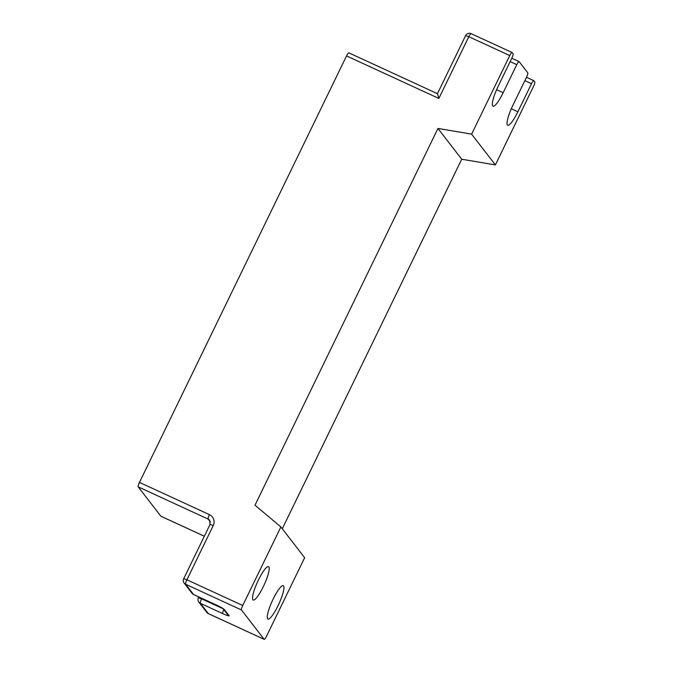 <?xml version="1.0" encoding="UTF-8"?>
<svg xmlns="http://www.w3.org/2000/svg" width="673" height="673" viewBox="0 0 673 673"><rect width="100%" height="100%" fill="white"/><g stroke="black" fill="none" stroke-linecap="round" stroke-linejoin="round"><path stroke-width="1.01" d="M273.112 599.138A18.39 3.634 -65.3 0 1 283.291 585.661A18.39 3.634 -65.3 0 1 278.092 605.591A18.39 3.634 -65.3 0 1 267.904 619.067A18.39 3.634 -65.3 0 1 273.112 599.138M258.39 580.084A18.39 3.634 -65.3 0 1 268.577 566.607A18.39 3.634 -65.3 0 1 263.37 586.536A18.39 3.634 -65.3 0 1 253.191 600.013A18.39 3.634 -65.3 0 1 258.39 580.084M206.804 612.388A4.181 4.181 0 0 0 208.361 613.633A4.181 0.824 114.7 0 1 208.293 613.574L200.369 603.319A4.181 4.08 142.3 0 1 198.88 602.133L206.804 612.388A4.181 4.08 -37.7 0 0 208.293 613.574L264.119 639.291L241.481 609.974L185.655 584.257A4.181 4.08 142.3 0 1 184.158 583.07L192.083 593.334A4.181 4.08 -37.7 0 0 193.58 594.52L185.655 584.257A4.181 0.824 -65.3 0 1 186.901 579.79L242.734 605.507A4.181 0.824 114.7 0 0 241.481 609.974M511.312 108.757L517.874 111.777A18.39 3.634 -65.3 0 1 507.686 125.254A18.39 3.634 -65.3 0 1 512.893 105.325L526.513 77.269A4.181 0.824 114.7 0 0 527.767 72.793L519.161 61.655A4.181 0.824 114.7 0 0 519.093 61.596A4.181 0.824 114.7 0 0 516.78 64.658L510.151 61.605M496.598 89.694L503.16 92.723A18.39 3.634 -65.3 0 1 492.973 106.199A18.39 3.634 -65.3 0 1 498.18 86.27L511.8 58.215A4.181 0.824 114.7 0 0 513.053 53.739L512.145 52.561A4.181 0.824 114.7 0 0 512.077 52.511A4.181 0.824 114.7 0 0 509.764 55.573L471.613 134.137L437.946 128.442L255 505.204L280.877 526.942L242.734 605.507M517.874 111.777L531.502 83.721A4.181 0.824 114.7 0 1 533.815 80.651A4.181 0.824 114.7 0 1 533.882 80.71L534.783 81.879A4.181 0.824 114.7 0 1 533.538 86.354L495.387 164.919L471.613 134.137M503.16 92.723L516.78 64.658M161.007 516.258A4.181 0.824 -65.3 0 1 160.923 516.241A4.181 0.824 -65.3 0 1 160.855 516.191L138.217 486.873A4.181 0.824 -65.3 0 1 139.462 482.398L209.429 514.635A4.181 0.824 114.7 0 0 208.184 519.102L138.217 486.873M437.509 93.715L438.846 98.443L346.553 55.918L139.462 482.398M346.553 55.918A4.181 0.824 -65.3 0 1 348.866 52.856A4.181 0.824 -65.3 0 1 348.934 52.915M495.387 164.919L461.72 159.223L437.946 128.442M461.72 159.223L282.281 528.759M264.119 639.291A4.181 0.824 114.7 0 0 264.186 639.35A4.181 0.824 114.7 0 0 266.508 636.288L304.65 557.724L280.877 526.942M348.866 52.856L437.433 93.682L465.632 35.619L468.82 36.712L438.846 98.443M192.083 593.334A4.181 4.181 0 0 0 193.647 594.579A4.181 0.824 114.7 0 1 193.58 594.52L215.907 604.808A8.362 0.841 25.9 0 1 224.488 609.704L229.013 615.568A8.362 0.841 25.9 0 1 222.704 613.599L200.369 603.319A4.181 0.824 -65.3 0 1 201.622 598.844L223.2 608.779L227.524 614.382A4.181 4.08 142.3 0 0 229.013 615.568M210.413 521.996L208.184 519.102A4.181 4.08 -37.7 0 1 209.673 520.288L210.052 524.452L213.24 525.546L186.901 579.79L183.712 578.696A4.181 4.181 0 0 0 184.158 583.07M160.855 516.191L204.331 536.221M509.764 55.573L468.82 36.712A4.181 0.824 114.7 0 1 471.142 33.65A4.181 4.181 0 0 0 465.632 35.619M213.24 525.546A8.362 8.152 -37.7 0 0 209.429 514.635M531.502 83.721L524.864 80.659M201.858 598.356L201.622 598.844L198.426 597.75A4.181 4.181 0 0 0 198.88 602.133M471.209 33.709A4.181 0.824 114.7 0 0 471.142 33.65L512.077 52.511M215.907 604.808A4.181 0.824 114.7 0 0 215.974 604.867L193.647 594.579A4.181 0.824 114.7 0 0 193.731 594.596M224.488 609.704A4.181 4.08 142.3 0 1 223.234 608.796M222.704 613.599A4.181 0.824 -65.3 0 1 223.764 609.519M264.186 639.35L208.361 613.633A4.181 0.824 114.7 0 0 208.445 613.65M533.815 80.651L526.505 77.286M519.093 61.596L511.791 58.231M183.712 578.696L210.052 524.452M215.974 604.867L222.99 608.518M198.426 597.75L198.813 596.959M160.923 516.241L204.323 536.238"/></g></svg>

